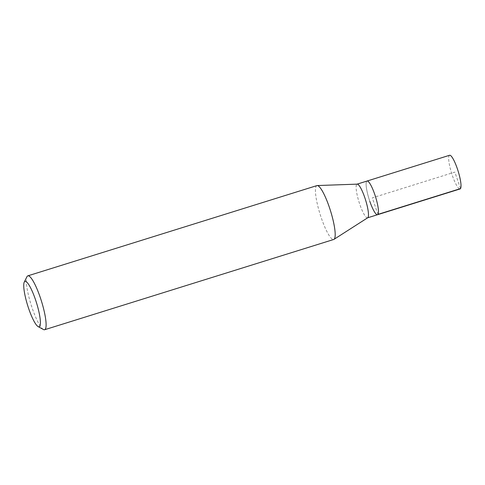 <?xml version="1.0" encoding="UTF-8"?>
<svg xmlns="http://www.w3.org/2000/svg" width="485" height="485" viewBox="0 0 485 485"><rect width="100%" height="100%" fill="white"/><g stroke="black" fill="none" stroke-linecap="round" stroke-linejoin="round"><path stroke-width="0.36" stroke-dasharray="2.42 1.82" d="M449.589 155.273A17.636 3.425 -107.3 0 0 452.384 175.606A17.636 3.425 -107.3 0 0 460.095 188.938M369.831 201.378A17.636 3.425 72.7 0 1 367.03 181.044A17.636 3.425 -107.3 0 0 369.831 201.378A17.636 3.425 -107.3 0 0 377.542 214.709M367.721 217.753A17.636 3.425 72.7 0 1 367.551 217.832A17.636 3.425 72.7 0 1 359.84 204.494A17.636 3.425 72.7 0 1 357.045 184.167A17.636 3.425 72.7 0 1 357.227 184.136M316.899 185.609A28.221 5.48 -107.3 0 0 321.373 218.141A28.221 5.48 -107.3 0 0 333.716 239.481M43.438 329.515A28.221 5.48 72.7 0 1 32.295 308.387A28.221 5.48 72.7 0 1 26.948 276.711M377.967 214.376L372.286 197.88L454.845 172.108L460.526 188.604"/><path stroke-width="0.73" d="M367.642 217.801L460.095 188.938A17.636 3.425 -107.3 0 0 457.3 168.61A17.636 3.425 -107.3 0 0 449.589 155.273L367.03 181.044A17.636 3.425 72.7 0 1 374.741 194.382A17.636 3.425 72.7 0 1 377.542 214.709A17.636 3.425 72.7 0 1 369.831 201.378M317.19 185.561L357.227 184.136A17.636 3.425 72.7 0 1 364.756 197.498A17.636 3.425 72.7 0 1 367.721 217.753L333.983 239.36A28.221 5.48 -107.3 0 0 329.236 206.95A28.221 5.48 -107.3 0 0 317.19 185.561A28.221 5.48 -107.3 0 0 316.899 185.609L27.821 275.85A28.221 5.48 72.7 0 1 40.158 297.19A28.221 5.48 72.7 0 1 44.638 329.727A28.221 5.48 72.7 0 1 43.438 329.515L38.139 326.605A23.777 4.62 72.7 0 1 28.754 308.806A23.777 4.62 72.7 0 1 24.25 282.118A23.777 4.62 72.7 0 1 35.381 299.372A23.777 4.62 72.7 0 1 38.139 326.605M377.542 214.709A17.636 3.425 -107.3 0 0 374.741 194.382A17.636 3.425 -107.3 0 0 367.03 181.044L357.13 184.136M44.638 329.727L333.716 239.481A28.221 5.48 -107.3 0 0 333.983 239.36M24.25 282.118L26.948 276.711A28.221 5.48 72.7 0 1 27.821 275.85M460.526 188.604L377.967 214.376"/></g></svg>
